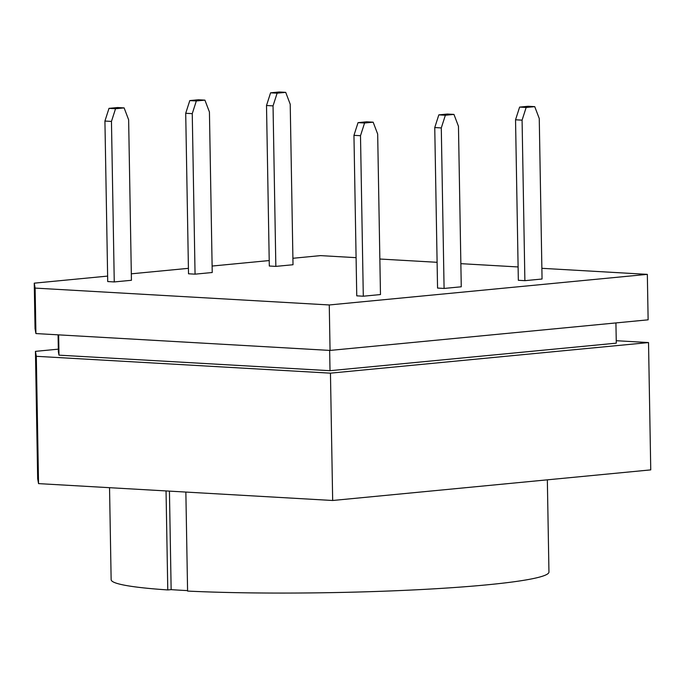 <?xml version="1.0" encoding="UTF-8"?>
<svg xmlns="http://www.w3.org/2000/svg" width="685" height="685" viewBox="0 0 685 685"><rect width="100%" height="100%" fill="white"/><g stroke="black" fill="none" stroke-linecap="round" stroke-linejoin="round"><path stroke-width="1.03" d="M196.33 100.96L192.254 113.65L185.712 113.273L188.512 273.786L195.054 274.163L212.23 272.51L209.43 111.998L204.918 100.138L198.385 99.762L189.796 100.584L196.33 100.96L204.918 100.138M363.298 296.211L356.757 295.843L353.957 135.33L358.041 122.641L366.629 121.81L373.162 122.187L364.574 123.017L360.498 135.707L363.298 296.211L380.475 294.559L377.675 134.054L373.162 122.187M107.631 276.098L34.25 283.162L35.123 288.094L329.262 304.962L647.334 274.36L541.869 268.315M518.108 266.953L460.859 263.665M437.099 262.304L379.85 259.024M356.097 257.663L320.52 255.616L292.906 258.279M269.214 260.557L212.119 266.045M188.418 268.332L131.323 273.82M285.714 92.364L290.217 104.231L293.017 264.735L275.841 266.388L269.308 266.02L266.508 105.507L270.584 92.817L279.172 91.987L285.714 92.364L277.125 93.186L273.041 105.884L275.841 266.388M526.157 107.468L522.081 120.158L515.54 119.781L518.339 280.293L524.881 280.67L542.058 279.018L539.258 118.505L534.745 106.646L528.212 106.269L519.624 107.091L526.157 107.468L534.745 106.646M444.085 288.445L437.552 288.068L434.752 127.556L438.828 114.866L447.416 114.044L453.958 114.412L445.37 115.243L441.286 127.932L444.085 288.445L461.262 286.792L458.462 126.28L453.958 114.412M115.542 108.735L111.458 121.425L104.925 121.048L107.725 281.561L114.258 281.937L131.434 280.285L128.634 119.772L124.131 107.905L117.589 107.536L109.001 108.358L115.542 108.735L124.131 107.905M187.579 590.607A214.379 16.449 179 0 1 171.147 589.648L167.774 589.939L166.044 490.931M185.858 492.061L187.587 591.078A218.935 16.8 -1 0 0 421.652 589.52A218.935 16.8 -1 0 0 548.95 572.026L547.341 479.834M109.54 487.686L111.141 579.673A218.935 16.8 -1 0 0 167.774 589.939M616.243 340.71L648.524 342.568L650.75 469.884L332.67 500.487L330.453 373.162L36.314 356.303L38.54 483.619L332.67 500.487M648.524 342.568L330.453 373.162M38.54 483.619L37.666 478.687L35.44 351.362L58.328 349.162M615.926 322.926L616.286 343.159L330.016 370.696L58.987 355.155L58.371 351.67L58.079 334.837M36.314 356.303L35.44 351.362M329.656 350.403L330.016 370.696M58.636 334.871L58.987 355.155M34.25 283.162L35.046 328.629L35.92 333.561L35.123 288.094M35.92 333.561L330.059 350.429L329.262 304.962M330.059 350.429L648.13 319.826L647.334 274.36M171.147 589.648L169.435 491.119M273.041 105.884L266.508 105.507M270.584 92.817L277.125 93.186M515.54 119.781L519.624 107.091M522.081 120.158L524.881 280.67M360.498 135.707L353.957 135.33M358.041 122.641L364.574 123.017M192.254 113.65L195.054 274.163M185.712 113.273L189.796 100.584M441.286 127.932L434.752 127.556M438.828 114.866L445.37 115.243M111.458 121.425L114.258 281.937M104.925 121.048L109.001 108.358"/></g></svg>
